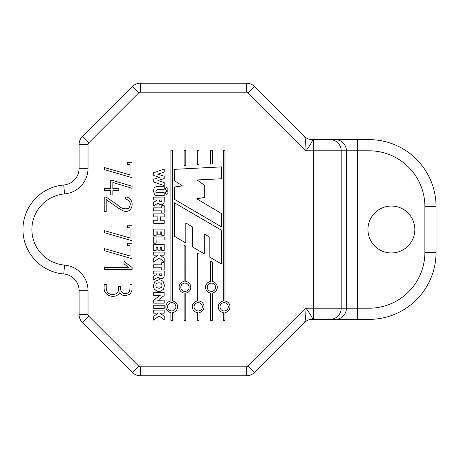 <?xml version="1.0" encoding="UTF-8"?>
<svg xmlns="http://www.w3.org/2000/svg" width="459" height="459" viewBox="0 0 459 459"><rect width="100%" height="100%" fill="white"/><g stroke="black" fill="none" stroke-linecap="round" stroke-linejoin="round"><path stroke-width="0.69" d="M304.403 322.534C305.637 320.807 305.728 314.513 306.096 308.213C309.584 313.399 313.273 318.477 312.298 319.321A11.165 11.056 -135 0 0 304.403 322.534L254.452 372.49A11.165 11.165 82.3 0 1 246.558 375.76L140.339 375.76A11.165 11.165 82.3 0 1 132.444 372.49L82.35 322.396A11.165 11.165 82.3 0 1 79.08 314.501L79.08 290.679L88.013 290.679A25.681 25.681 82.3 0 0 64.541 265.095A35.727 35.727 82.3 0 1 31.883 229.5A35.727 35.727 82.3 0 1 64.541 193.905A25.681 25.681 82.3 0 0 88.013 168.321L88.013 144.499A2.232 2.232 82.3 0 1 88.667 142.921L138.761 92.827A2.232 2.232 82.3 0 1 140.339 92.173L246.558 92.173A2.232 2.232 82.3 0 1 248.135 92.827L306.096 150.787C305.728 144.487 305.637 138.193 304.403 136.466L254.452 86.51L248.135 92.827M212.265 320.353L212.265 293.049A5.847 5.847 0 0 0 212.265 281.482L212.265 261.974L210.561 260.97L210.561 281.476A5.847 5.847 0 0 0 210.561 293.049L210.561 320.353L212.265 320.353M198.185 310.95A4.148 4.148 0 0 0 201.776 304.73A4.148 4.148 0 0 0 194.593 304.73A4.148 4.148 0 0 0 198.185 310.95M199.04 312.59A5.847 5.847 0 0 0 199.04 301.018L199.04 254.166L197.336 253.167L197.336 301.012A5.847 5.847 0 0 0 197.336 312.585L197.336 320.353L199.04 320.353L199.04 312.59M199.04 150.202L197.336 150.202L197.336 164.741L199.04 164.655L199.04 150.202M212.265 150.202L210.561 150.202L210.561 164.052L212.265 163.966L212.265 150.202M211.41 291.413A4.148 4.148 0 0 0 215.001 285.188A4.148 4.148 0 0 0 207.818 285.188A4.148 4.148 0 0 0 211.41 291.413M159.543 273.862L159.554 274.562A1.176 1.176 0 0 0 160.403 275.773L161.62 275.423A1.532 1.532 0 0 0 161.826 274.516L161.826 273.862L159.543 273.862L159.543 274.218M163.874 277.024A3.982 3.982 0 0 0 164.173 275.934A15.216 15.216 0 0 0 164.236 274.384L164.247 271.017L153.702 271.091L153.702 273.92L157.334 273.874L153.685 276.341L153.685 279.858L158.034 277.024M158.034 277.018A3.11 3.11 0 0 0 159.055 278.211A2.467 2.467 0 0 0 160.197 278.653M160.197 278.659L161.47 278.688L160.197 278.659M162.245 278.527L161.476 278.693L162.245 278.527A2.152 2.152 0 0 0 163.192 277.999A2.645 2.645 0 0 0 163.874 277.018M164.236 274.384L164.236 272.692M160.403 201.828L161.62 201.472A1.526 1.526 0 0 0 161.826 200.566L161.826 199.912L159.543 199.912L159.554 200.612A1.176 1.176 0 0 0 160.403 201.828M156.37 192.195A1.744 1.744 0 0 1 155.911 190.898L158.091 189.309L164.219 189.309L164.219 186.314L157.081 186.331L154.385 187.41L153.478 190.72L154.396 194.312A3.115 3.115 0 0 0 157.053 195.551L164.19 195.632L164.19 192.665L157.81 192.665A1.945 1.945 0 0 1 156.376 192.189M221.571 166.881L174.282 169.348L174.282 180.519L182.407 185.884L174.282 187.042L174.282 199.229L221.571 226.935L221.571 213.59L196.768 198.793L204.307 197.485L204.307 185.161L197.037 179.939L221.571 178.775L221.571 166.881M221.571 264.051L221.571 230.275L174.282 202.712L174.282 236.19L185.82 243.012L185.82 222.988L192.562 226.953L192.562 246.971L204.307 253.844L204.307 233.918L209.809 237.263L209.809 257.126L221.571 264.051M185.815 281.482L185.82 246.414L184.111 245.404L184.111 281.476A5.847 5.847 0 0 0 184.111 293.049L184.111 320.353L185.815 320.353L185.815 293.049A5.847 5.847 0 0 0 185.815 281.482M184.111 150.202L184.111 165.435L185.815 165.343L185.815 150.202L184.111 150.202M172.59 301.018L172.59 150.202L170.886 150.202L170.886 301.012A5.847 5.847 0 0 0 170.886 312.585L170.886 320.353L172.59 320.353L172.59 312.59A5.847 5.847 0 0 0 172.59 301.018M106.207 199.527L106.207 211.57L104.227 211.57L104.227 197.077L106.184 197.118L117.165 204.576C120.654 208.346 124.544 209.591 128.836 208.306C131.423 204.048 130.402 200.933 125.766 198.965L125.766 196.968C135.078 198.03 133.644 212.666 125.072 211.318C123.448 211.215 120.183 209.442 115.289 205.999L106.207 199.527M104.336 284.465L106.31 284.465C105.937 289.159 106.39 293.926 111.612 294.385C114.193 294.649 116.156 294.024 117.493 292.509C118.984 290.157 118.577 290.071 118.634 286.353L120.631 286.353C120.109 291.081 121.784 293.502 125.657 293.611C128.055 293.33 129.461 292.113 129.88 289.962L130.04 284.419L132.014 284.419C131.963 290.398 132.479 291.304 129.323 294.414C124.951 296.302 121.744 295.762 119.69 292.796C118.112 295.269 115.674 296.457 112.369 296.359C105.794 295.458 103.114 291.494 104.336 284.465M159.313 299.245L164.156 295.573L164.156 292.549L153.702 292.532L153.702 295.602L160.243 295.349L153.685 300.054L153.685 303.135L164.19 303.135L164.19 300.094L157.735 300.289L158.252 299.979M166.651 194.209A1.343 1.343 0 0 0 167.816 192.195A1.343 1.343 0 0 0 165.492 192.195A1.343 1.343 0 0 0 166.651 194.209M158.923 170.914L164.202 169.09L164.202 172.102L157.764 174.208L164.219 176.199L164.219 178.54L157.856 180.53L164.219 182.59L164.219 185.631L153.731 182.103L153.731 179.194L155.762 178.643M164.219 308.391L164.219 305.275L153.702 305.212L153.702 308.299L164.219 308.391M64.541 265.095L63.772 273.994A16.748 16.748 82.3 0 1 79.08 290.679A16.748 16.748 82.3 0 0 63.772 273.994A44.661 44.661 82.3 0 1 22.95 229.5A44.661 44.661 82.3 0 1 63.772 185.006A16.748 16.748 82.3 0 0 79.08 168.321L79.08 144.499A11.165 11.165 82.3 0 1 82.35 136.604L132.444 86.51A11.165 11.165 82.3 0 1 140.339 83.24L246.558 83.24A11.165 11.165 82.3 0 1 254.452 86.51A11.165 11.165 82.3 0 0 246.558 83.24L246.558 92.173M159.675 291.356L161.103 291.04L163.387 289.285L164.471 285.578L163.341 281.855A5.399 5.399 0 0 0 160.168 279.927L159.543 279.789M157.167 291.178L158.625 291.385L157.167 291.178L154.694 289.434A5.806 5.806 0 0 1 153.409 285.578M160.076 298.643L162.291 296.95M157.139 178.184L156.605 178.362M161.47 204.731L162.245 204.571A2.163 2.163 0 0 0 163.192 204.048A2.656 2.656 0 0 0 163.874 203.067A3.993 3.993 0 0 0 164.173 201.983A15.204 15.204 0 0 0 164.236 200.434L164.247 197.066L153.702 197.141L153.702 199.969L157.334 199.929L153.685 202.39L153.685 205.907L158.034 203.073A3.121 3.121 0 0 0 159.055 204.261A2.467 2.467 0 0 0 160.197 204.703L161.47 204.737L160.197 204.708M88.667 316.079A2.232 2.232 82.3 0 1 88.013 314.501L79.08 314.501A11.165 11.165 82.3 0 0 82.35 322.396L88.667 316.079L138.761 366.173L132.444 372.49A11.165 11.165 82.3 0 0 140.339 375.76L140.339 366.827L246.558 366.827L246.558 375.76A11.165 11.165 82.3 0 0 254.452 372.49L248.135 366.173L306.096 308.213L341.192 308.213A11.165 11.159 90 0 1 330.032 319.378L335.242 319.378A11.165 11.159 90 0 0 346.402 308.213L346.402 150.787L341.192 150.787L341.192 308.213L369.059 308.213A55.826 55.826 0 0 0 424.885 252.387L436.05 252.387L436.05 206.613A66.991 66.991 0 0 0 369.059 139.622L312.298 139.679A11.165 11.056 -45 0 1 304.403 136.466M161.218 287.523A2.886 2.886 0 0 0 161.975 285.458A2.502 2.502 0 0 0 161.178 283.57A2.863 2.863 0 0 0 159.13 282.83L158.521 282.847A2.582 2.582 0 0 0 156.071 284.448A3.867 3.867 0 0 0 155.848 285.682A2.398 2.398 0 0 0 156.726 287.609L159.112 288.332L161.218 287.518M391.389 206.057A23.443 23.443 0 0 1 411.694 241.222A23.443 23.443 0 0 1 371.084 241.222A23.443 23.443 0 0 1 391.389 206.057M330.032 319.378L312.189 319.378A11.165 11.165 0 0 0 304.294 322.648A11.165 11.165 0 0 1 312.189 319.378L312.298 319.321M312.189 139.622A11.165 11.165 0 0 1 304.294 136.352M312.298 139.679C313.273 140.523 309.584 145.601 306.096 150.787L313.29 150.787L313.29 139.622M335.242 319.378L369.059 319.378A66.991 66.991 0 0 0 436.05 252.387A66.991 66.991 0 0 1 369.059 319.378L369.059 308.213M124.028 261.406L132.14 267.545L132.14 269.37L104.273 269.37L104.296 267.396L128.663 267.396L124.028 263.81L124.028 261.406M127.309 245.708L127.309 243.735L132.014 243.735L132.014 258.314L130.637 258.314L104.336 250.648L104.313 248.583L130.04 255.95L130.04 245.708L127.309 245.708M127.309 227.739L127.309 225.759L132.014 225.759L132.014 240.338L130.637 240.338L104.336 232.673L104.313 230.613L130.04 237.98L130.04 227.739L127.309 227.739M118.829 190.697L112.839 190.697L112.839 194.932L110.734 194.932L110.734 190.697L104.336 190.697L104.336 188.597L110.734 188.597L110.734 180.393L112.558 180.393L132.077 186.256L132.077 188.316L112.839 182.475L112.839 188.597L118.829 188.597L118.829 190.697M127.309 164.632L127.309 162.658L132.014 162.658L132.014 177.26L130.637 177.26L104.336 169.595L104.313 167.535L130.04 174.896L130.04 164.632L127.309 164.632M158.998 279.76L154.93 281.35L153.404 285.578M158.625 291.379L159.187 291.39M154.517 310.112L153.702 310.066L153.702 313.164L158.091 313.118L153.713 316.297L153.713 320.181L159.072 315.867L164.219 319.975L164.219 316.205L159.973 313.164L164.173 313.164L164.173 310.095L154.517 310.112M166.657 190.422A1.343 1.343 0 0 0 167.822 188.408A1.343 1.343 0 0 0 165.492 188.408A1.343 1.343 0 0 0 166.657 190.422M155.331 172.171L157.5 171.425M155.331 172.165L153.713 172.636L153.713 175.527L159.795 177.352L157.707 177.994M224.124 310.95A4.148 4.148 0 0 0 227.71 304.73A4.148 4.148 0 0 0 220.532 304.73A4.148 4.148 0 0 0 224.124 310.95M224.973 312.59A5.847 5.847 0 0 0 224.973 301.018L224.973 150.202L223.269 150.202L223.269 301.012A5.847 5.847 0 0 0 223.269 312.585L223.269 320.353L224.973 320.353L224.973 312.59M171.735 310.95A4.148 4.148 0 0 0 175.327 304.73A4.148 4.148 0 0 0 168.143 304.73A4.148 4.148 0 0 0 171.735 310.95M184.96 291.413A4.148 4.148 0 0 0 188.551 285.188A4.148 4.148 0 0 0 181.368 285.188A4.148 4.148 0 0 0 184.96 291.413M164.202 205.712L161.757 205.712L161.757 207.91L153.685 207.835L153.685 210.842L161.769 210.842L161.769 213.056L164.202 213.056L164.202 205.712M154.413 213.883L153.702 213.842L153.702 216.941L157.839 216.895L157.839 220.263L153.713 220.234L153.713 223.292L164.219 223.303L164.219 220.234L160.289 220.263L160.289 216.895L164.219 216.941L164.219 213.883L154.413 213.883M164.202 229.052L153.713 229.052L153.713 235.387L156.135 235.387L156.135 231.915L157.781 231.915L157.781 234.842L160.225 234.842L160.225 231.915L161.757 231.915L161.757 235.255L164.202 235.255L164.202 229.052M154.499 236.93L153.702 236.901L153.702 243.236L156.135 243.236L156.135 239.925L164.19 239.988L164.19 236.959L154.499 236.93M164.202 244.423L153.713 244.423L153.713 250.757L156.135 250.757L156.135 247.286L157.781 247.286L157.781 250.207L160.225 250.207L160.225 247.286L161.757 247.286L161.757 250.62L164.202 250.62L164.202 244.423M154.517 252.123L153.702 252.077L153.702 255.175L158.091 255.129L153.713 258.308L153.713 262.192L159.072 257.878L164.219 261.986L164.219 258.216L159.973 255.175L164.173 255.175L164.173 252.106L154.517 252.123M164.202 262.646L161.757 262.646L161.757 264.843L153.685 264.768L153.685 267.781L161.769 267.781L161.769 269.99L164.202 269.99L164.202 262.646M159.543 199.912L159.543 200.267M164.236 200.434L164.236 198.741M313.29 319.378L313.29 150.787L341.192 150.787A11.165 11.159 -90 0 0 330.032 139.622M88.013 314.501L88.013 290.679M140.339 366.827A2.232 2.232 82.3 0 1 138.761 366.173M248.135 366.173A2.232 2.232 82.3 0 1 246.558 366.827M138.761 92.827L132.444 86.51A11.165 11.165 82.3 0 1 140.339 83.24L140.339 92.173M88.013 144.499L79.08 144.499A11.165 11.165 82.3 0 1 82.35 136.604L88.667 142.921M88.013 168.321L79.08 168.321A16.748 16.748 82.3 0 1 63.772 185.006L64.541 193.905M369.059 139.622A66.991 66.991 0 0 1 436.05 206.613L424.885 206.613A55.826 55.826 0 0 0 369.059 150.787L369.059 139.622M369.059 150.787L357.561 150.787L357.561 139.622M335.242 139.622A11.165 11.159 -90 0 1 346.402 150.787L357.561 150.787L357.561 319.378M424.885 252.387L424.885 206.613"/></g></svg>
